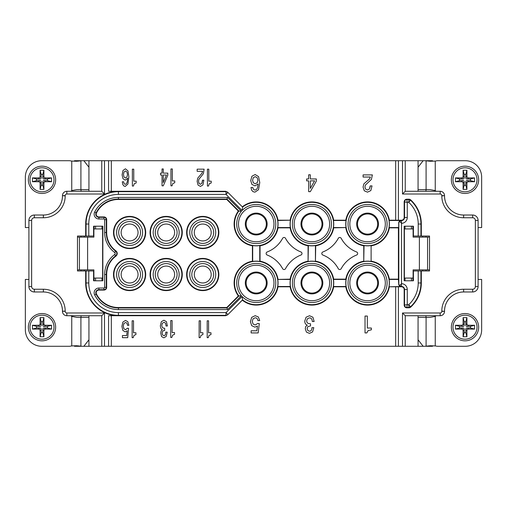 <?xml version="1.0" encoding="UTF-8"?>
<svg xmlns="http://www.w3.org/2000/svg" width="507" height="507" viewBox="0 0 507 507"><rect width="100%" height="100%" fill="white"/><g stroke="black" fill="none" stroke-linecap="round" stroke-linejoin="round"><path stroke-width="0.76" d="M412.901 280.789L412.901 278.064M412.901 228.936L412.901 226.211M405.042 226.211L405.042 228.936M405.042 278.064L405.042 280.789M411.424 228.936L411.424 226.211M413.42 228.936L404.377 228.936L404.377 278.064L413.42 278.064M411.424 280.789L411.424 278.064M421.317 224.024L420.943 224.024L420.943 236.034L413.42 236.034L413.42 226.211L404.142 226.211L404.142 280.789L413.42 280.789L413.42 270.966L429.524 270.966L429.524 236.034L421.317 236.034L421.317 224.024A32.727 32.727 0 0 0 410.733 199.929A2.706 2.706 0 0 0 408.902 199.213L406.874 199.213A2.706 2.706 0 0 0 404.168 201.919L404.168 217.478A2.75 2.75 0 0 1 401.417 220.228L395.682 220.215L395.682 160.713L398.413 160.713L398.413 220.228M81.025 317.363L81.025 315.722L88.934 315.722L88.934 346.287L418.066 346.287L418.066 315.722L425.975 315.722L425.975 317.363M418.066 346.287L432.484 346.287A19.646 3.074 90 0 1 432.56 346.173L426.089 346.173L430.31 345.742L435.253 345.932A19.646 19.646 0 0 1 437.148 346.287L465.274 346.287A16.376 16.376 0 0 0 481.65 329.911L481.65 279.427L478.101 279.427M425.975 237.124L425.975 236.034M425.975 270.966L425.975 269.876M425.975 189.637L425.975 191.278L431.438 191.278M418.066 167.209L423.149 160.713L418.066 160.713L418.066 191.278L425.975 191.278M441.8 311.355L444.525 311.355A4.36 4.36 0 0 1 440.171 315.715L405.239 315.715L402.507 312.984L440.171 312.984A1.629 1.629 135 0 0 441.8 311.355L441.8 311.083A21.839 21.839 0 0 1 463.639 289.243L472.644 289.243A2.719 2.719 110.5 0 0 475.363 286.525L475.363 220.475A2.719 2.719 83.4 0 0 472.644 217.757L463.639 217.757A21.839 21.839 0 0 1 441.8 195.917L441.8 195.645A1.629 1.629 45 0 0 440.171 194.016L440.171 191.278L405.239 191.278L405.239 160.713L405.239 191.285L402.507 194.016L402.507 160.713L418.066 160.713M402.507 160.713L398.413 160.713M85.683 224.024L85.683 236.034L88.782 236.034L88.782 224.024L85.683 224.024A32.727 32.727 0 0 1 118.41 191.297L108.587 191.297L108.587 160.713L395.682 160.713M108.587 160.713L80.987 160.713A19.646 3.074 -90 0 1 80.911 160.827L76.69 161.258L71.747 161.068A19.646 19.646 0 0 1 69.852 160.713L41.726 160.713A16.376 16.376 0 0 0 25.35 177.089L25.35 227.573L28.899 227.573M123.6 160.713L135.603 160.713M160.168 160.713L172.171 160.713M196.735 160.713L208.745 160.713M441.8 195.917L444.538 195.645A4.367 4.367 0 0 0 440.171 191.278L435.982 191.278A4.639 4.639 0 0 0 435.253 190.588L430.132 189.637L418.066 189.637M478.101 227.573L481.65 227.573L481.65 177.089A16.376 16.376 0 0 0 465.274 160.713L437.148 160.713A19.646 19.646 0 0 1 435.253 161.068L430.31 161.258L426.089 160.827A19.646 3.074 90 0 1 426.013 160.713L423.149 160.713M463.639 289.243L463.639 291.969A19.114 19.114 0 0 0 444.525 311.083L444.538 311.355A4.367 4.367 0 0 1 440.171 315.722L435.982 315.722A4.639 4.639 0 0 1 435.253 316.412L430.132 317.363L426.089 317.363L426.089 346.173A19.646 3.074 90 0 0 426.013 346.287M432.56 346.173L433.13 345.806M418.066 317.363L426.089 317.363M423.149 346.287L418.066 339.791M433.13 161.194L432.56 160.827L426.089 160.827L426.089 189.637M432.56 160.827A19.646 3.074 90 0 1 432.484 160.713L426.013 160.713M465.001 166.169A13.645 13.645 0 0 0 451.357 179.814A13.645 13.645 0 0 0 465.001 193.459A13.645 13.645 0 0 0 478.646 179.814A13.645 13.645 0 0 0 465.001 166.169M465.001 191.823A12.01 12.01 0 0 0 477.011 179.814A12.01 12.01 0 0 0 465.001 167.804A12.01 12.01 0 0 0 452.992 179.814A12.01 12.01 0 0 0 465.001 191.823M466.915 170.263L466.915 176.265A1.635 1.635 0 0 0 468.55 177.906L474.552 177.906L474.552 181.728L468.55 181.728A1.635 1.635 0 0 0 466.915 183.363L466.915 189.365L463.094 189.365L463.094 183.363A1.635 1.635 0 0 0 461.452 181.728L455.451 181.728L455.451 177.906L461.452 177.906A1.635 1.635 0 0 0 463.094 176.265L463.094 170.263L466.915 170.263L465.819 174.357L465.819 177.906L466.915 176.265M465.819 177.906A1.09 1.09 0 0 0 466.915 178.996L468.55 177.906M466.915 178.996L470.458 178.996L474.552 177.906M470.458 178.996L470.458 180.631L474.552 181.728M470.458 180.631L466.915 180.631L468.55 181.728M466.915 180.631A1.09 1.09 0 0 0 465.819 181.728L466.915 183.363M465.819 181.728L465.819 185.27L466.915 189.365M465.819 185.27L464.184 185.27L463.094 189.365M464.184 185.27L464.184 181.728L463.094 183.363M464.184 181.728A1.09 1.09 0 0 0 463.094 180.631L461.452 181.728M463.094 180.631L459.545 180.631L455.451 181.728M459.545 180.631L459.545 178.996L455.451 177.906M459.545 178.996L463.094 178.996L461.452 177.906M463.094 178.996A1.09 1.09 0 0 0 464.184 177.906L463.094 176.265M464.184 177.906L464.184 174.357L463.094 170.263M464.184 174.357L465.819 174.357M465.001 313.541A13.645 13.645 0 0 0 451.357 327.186A13.645 13.645 0 0 0 465.001 340.831A13.645 13.645 0 0 0 478.646 327.186A13.645 13.645 0 0 0 465.001 313.541M465.001 339.196A12.01 12.01 0 0 0 477.011 327.186A12.01 12.01 0 0 0 465.001 315.177A12.01 12.01 0 0 0 452.992 327.186A12.01 12.01 0 0 0 465.001 339.196M466.915 317.636L466.915 323.637A1.635 1.635 0 0 0 468.55 325.272L474.552 325.272L474.552 329.094L468.55 329.094A1.635 1.635 0 0 0 466.915 330.735L466.915 336.737L463.094 336.737L463.094 330.735A1.635 1.635 0 0 0 461.452 329.094L455.451 329.094L455.451 325.272L461.452 325.272A1.635 1.635 0 0 0 463.094 323.637L463.094 317.636L466.915 317.636L465.819 321.73L465.819 325.272L466.915 323.637M465.819 325.272A1.09 1.09 0 0 0 466.915 326.369L468.55 325.272M466.915 326.369L470.458 326.369L474.552 325.272M470.458 326.369L470.458 328.004L474.552 329.094M470.458 328.004L466.915 328.004L468.55 329.094M466.915 328.004A1.09 1.09 0 0 0 465.819 329.094L466.915 330.735M465.819 329.094L465.819 332.643L466.915 336.737M465.819 332.643L464.184 332.643L463.094 336.737M464.184 332.643L464.184 329.094L463.094 330.735M464.184 329.094A1.09 1.09 0 0 0 463.094 328.004L461.452 329.094M463.094 328.004L459.545 328.004L455.451 329.094M459.545 328.004L459.545 326.369L455.451 325.272M459.545 326.369L463.094 326.369L461.452 325.272M463.094 326.369A1.09 1.09 0 0 0 464.184 325.272L463.094 323.637M464.184 325.272L464.184 321.73L463.094 317.636M464.184 321.73L465.819 321.73M475.363 286.525L478.095 286.525L478.101 220.475L478.095 286.525A5.457 5.457 0 0 1 472.644 291.981L463.639 291.969L472.644 291.981L472.644 289.243M405.239 346.287L405.239 315.715L405.239 346.287L405.239 315.722L440.171 315.722A4.367 4.367 0 0 0 444.538 311.355L441.8 311.083M431.438 315.722L425.975 315.722M88.934 346.287L83.851 346.287L88.934 339.791M166.169 266.055A8.461 8.461 0 0 0 157.709 274.515A8.461 8.461 0 0 0 166.169 282.976A8.461 8.461 0 0 0 174.63 274.515A8.461 8.461 0 0 0 166.169 266.055M155.256 274.515A10.913 10.913 0 0 0 166.169 285.428A10.913 10.913 0 0 0 177.089 274.515A10.913 10.913 0 0 0 166.169 263.596A10.913 10.913 0 0 0 155.256 274.515M182.273 274.515A16.104 16.104 0 0 0 166.169 258.412A16.104 16.104 0 0 0 150.066 274.515A16.104 16.104 0 0 0 166.169 290.612A16.104 16.104 0 0 0 182.273 274.515M226.756 307.534L118.41 307.534A24.564 24.564 0 0 1 96.476 294.028A2.731 2.731 0 0 1 98.916 290.067L103.948 290.067A2.731 2.731 0 0 0 106.679 287.342L106.679 274.515A22.923 22.923 0 0 1 115.907 256.13A3.276 3.276 0 0 0 115.913 250.876A22.923 22.923 0 0 1 106.679 232.485L106.679 219.658A2.731 2.731 0 0 0 103.948 216.933L98.916 216.933A2.731 2.731 0 0 1 96.476 212.972A24.564 24.564 0 0 1 118.41 199.466L226.756 199.466L238.334 211.045A22.105 22.105 0 0 0 252.41 245.8L252.41 261.2A22.105 22.105 0 0 0 238.334 295.955L226.756 307.534L227.599 309.568L118.41 309.568A26.598 26.598 0 0 1 94.657 294.941L96.121 294.206A24.957 24.957 0 0 0 118.41 307.933L226.921 307.933L238.905 295.942L238.334 295.955M218.84 232.485A16.104 16.104 0 0 0 202.737 216.388A16.104 16.104 0 0 0 186.639 232.485A16.104 16.104 0 0 0 202.737 248.588A16.104 16.104 0 0 0 218.84 232.485M218.84 274.515A16.104 16.104 0 0 0 202.737 258.412A16.104 16.104 0 0 0 186.639 274.515A16.104 16.104 0 0 0 202.737 290.612A16.104 16.104 0 0 0 218.84 274.515M182.273 232.485A16.104 16.104 0 0 0 166.169 216.388A16.104 16.104 0 0 0 150.066 232.485A16.104 16.104 0 0 0 166.169 248.588A16.104 16.104 0 0 0 182.273 232.485M145.699 274.515A16.104 16.104 0 0 0 129.602 258.412A16.104 16.104 0 0 0 113.498 274.515A16.104 16.104 0 0 0 129.602 290.612A16.104 16.104 0 0 0 145.699 274.515M145.699 232.485A16.104 16.104 0 0 0 129.602 216.388A16.104 16.104 0 0 0 113.498 232.485A16.104 16.104 0 0 0 129.602 248.588A16.104 16.104 0 0 0 145.699 232.485M278.001 279.154A22.105 22.105 0 0 0 260.047 261.2L260.047 245.8A22.105 22.105 0 0 0 278.001 227.846L290.131 227.846A22.105 22.105 0 0 0 308.079 245.8L308.079 261.2A22.105 22.105 0 0 0 290.131 279.154L277.76 279.439A21.82 21.82 0 0 1 277.76 286.506L278.001 286.797A22.105 22.105 0 0 1 242.321 300.157L227.947 314.53A2.731 2.731 -135 0 1 226.014 315.329L118.41 315.329A32.359 32.359 0 0 1 86.057 282.976L86.057 270.966L93.58 270.966L93.58 280.789L102.858 280.789L102.858 226.211L93.58 226.211L93.58 236.034L88.782 236.034M273.97 224.024A17.739 17.739 0 0 0 256.231 206.286A17.739 17.739 0 0 0 238.493 224.024A17.739 17.739 0 0 0 256.231 241.763A17.739 17.739 0 0 0 273.97 224.024M273.97 282.976A17.739 17.739 0 0 0 256.231 265.237A17.739 17.739 0 0 0 238.493 282.976A17.739 17.739 0 0 0 256.231 300.714A17.739 17.739 0 0 0 273.97 282.976M226.756 199.466L227.599 197.432L118.41 197.432A26.598 26.598 0 0 0 94.657 212.059A4.766 4.766 0 0 0 98.916 218.967L103.948 218.967A0.697 0.697 -129.4 0 1 104.638 219.658L104.638 232.485A24.957 24.957 0 0 0 114.696 252.505A1.242 1.242 88.6 0 1 114.696 254.495A24.957 24.957 0 0 0 104.638 274.515L104.638 287.342A0.697 0.697 -45.2 0 1 103.948 288.033L103.948 289.674L98.916 289.674L98.916 290.067M238.334 211.045L238.905 211.058L226.921 199.067L118.41 199.067L118.41 199.466M111.318 191.278L111.318 160.713L111.318 191.278L225.628 191.278L227.947 192.47L226.014 194.396L226.014 191.671A2.731 2.731 -45 0 1 227.947 192.47L242.6 207.122L242.131 210.513A19.526 19.526 0 0 1 274.883 218.244A19.526 19.526 0 0 1 252.245 243.145A19.526 19.526 0 0 1 241.44 211.273L238.905 211.058M85.683 236.034L77.476 236.034L77.476 270.966L85.683 270.966L85.683 282.976A32.727 32.727 0 0 0 118.41 315.703L108.587 315.703L111.318 315.715L111.318 346.287L111.318 315.722L225.628 315.722L227.554 314.923M101.958 280.789L101.958 278.064M101.958 228.936L101.958 226.211M95.576 278.064L95.576 280.789M93.58 278.064L102.623 278.064L102.623 228.936L93.58 228.936M95.576 226.211L95.576 228.936M94.099 226.211L94.099 228.936M94.099 278.064L94.099 280.789M81.025 269.876L81.025 270.966M81.025 236.034L81.025 237.124M88.934 160.713L88.934 191.278L81.025 191.278L81.025 189.637M101.761 191.285L101.761 160.713L101.761 191.278L66.829 191.285L101.761 191.285L104.493 194.016L66.829 194.016A1.629 1.629 -45 0 0 65.2 195.645L62.462 195.645A4.367 4.367 0 0 1 66.829 191.278L71.018 191.278A4.639 4.639 0 0 1 71.747 190.588L76.868 189.637L80.911 189.637L80.911 160.827L74.44 160.827L73.87 161.194M65.2 195.645L65.2 195.917A21.839 21.839 0 0 1 43.361 217.757L34.356 217.757A2.719 2.719 -69.5 0 0 31.637 220.475L31.637 286.525A2.719 2.719 -96.6 0 0 34.356 289.243L43.361 289.243A21.839 21.839 0 0 1 65.2 311.083L65.2 311.355A1.629 1.629 -135 0 0 66.829 312.984L66.829 315.722L71.018 315.722A4.639 4.639 0 0 0 71.747 316.412L76.868 317.363L88.934 317.363M28.899 279.427L25.35 279.427L25.35 329.911A16.376 16.376 0 0 0 41.726 346.287L69.852 346.287A19.646 19.646 0 0 1 71.747 345.932L76.69 345.742L80.911 346.173A19.646 3.074 -90 0 1 80.987 346.287L83.851 346.287M81.025 315.722L75.562 315.722M65.2 311.083L62.462 311.355A4.367 4.367 0 0 0 66.829 315.722L101.761 315.722L101.761 346.287L101.761 315.715L104.493 312.984L104.493 346.287M34.356 289.243L34.356 291.969L43.361 291.981L43.361 289.243M31.637 220.475L28.905 220.475L28.899 286.525L31.637 286.525M43.361 217.757L43.361 215.031L34.356 215.019L34.356 217.757M66.829 191.278A4.367 4.367 0 0 0 62.462 195.645L65.2 195.917M75.562 191.278L81.025 191.278M111.318 191.285L108.587 191.297M395.682 220.209L389.351 220.203A22.105 22.105 0 0 0 345.799 220.203L333.676 220.203A22.105 22.105 0 0 0 290.131 220.203L278.001 220.203A22.105 22.105 0 0 0 242.321 206.843L227.554 192.077M370.135 186.887L369.426 189.003L370.18 185.911L372.03 185.904L370.18 185.955M202.439 181.151L201.913 183.274L202.47 180.188L203.858 180.181L202.47 180.232M260.047 245.8L259.761 245.559A21.82 21.82 0 0 1 252.695 245.559L252.41 245.8M278.001 220.203L277.76 220.494A21.82 21.82 0 0 1 277.76 227.561L278.001 227.846M277.76 220.494L290.131 220.203M308.079 245.8L308.37 245.559A21.82 21.82 0 0 0 315.436 245.559L315.436 261.441L315.722 245.8A22.105 22.105 0 0 0 333.676 227.846L333.435 227.561A21.82 21.82 0 0 0 333.435 220.494L333.676 220.203M290.372 220.494A21.82 21.82 0 0 0 290.372 227.561L290.131 227.846M329.639 224.024A17.739 17.739 0 0 0 311.9 206.286A17.739 17.739 0 0 0 294.161 224.024A17.739 17.739 0 0 0 311.9 241.763A17.739 17.739 0 0 0 329.639 224.024M333.435 220.494L346.047 220.494A21.82 21.82 0 0 0 346.047 227.561L333.435 227.561M333.676 227.846L346.047 227.561M345.799 227.846A22.105 22.105 0 0 0 363.753 245.8L363.753 261.2A22.105 22.105 0 0 0 345.799 279.154L333.676 279.154A22.105 22.105 0 0 0 315.722 261.2M371.111 245.559L371.111 261.441L371.111 245.559A21.82 21.82 0 0 1 364.039 245.559L363.753 245.8M371.397 245.8A22.105 22.105 0 0 0 389.351 227.846L389.103 227.561A21.82 21.82 0 0 0 389.103 220.494L401.145 220.494A2.446 2.446 0 0 0 398.698 222.934L398.698 227.561L389.103 227.561M385.314 224.024A17.739 17.739 0 0 0 367.575 206.286A17.739 17.739 0 0 0 349.836 224.024A17.739 17.739 0 0 0 367.575 241.763A17.739 17.739 0 0 0 385.314 224.024M399.497 285.714L401.531 283.673A5.85 5.85 0 0 1 407.267 289.522L404.535 289.522A3.118 3.118 0 0 0 401.417 286.404L399.497 285.714L398.806 284.066L398.806 222.934L399.497 221.286L401.417 220.596L401.417 220.228M399.497 221.286L401.531 223.327L401.531 283.673M420.943 236.034L421.317 236.034M410.733 199.929L410.48 200.202A2.339 2.339 0 0 0 408.902 199.581L408.75 202.312L410.48 200.202A32.359 32.359 0 0 1 420.943 224.024L418.218 224.024L418.218 236.034M406.874 199.213L406.874 199.581A2.339 2.339 0 0 0 404.535 201.919L407.267 202.312L406.874 199.581L408.902 199.581L408.902 199.213M395.682 346.287L395.682 286.785L401.417 286.772A2.75 2.75 0 0 1 404.168 289.522L404.168 305.081A2.706 2.706 0 0 0 406.874 307.787L408.902 307.787A2.706 2.706 0 0 0 410.733 307.071A32.727 32.727 0 0 0 421.317 282.976L421.317 270.966M472.644 217.757L472.644 215.031L463.639 215.019L463.639 217.757M395.682 286.791L389.351 286.797A22.105 22.105 0 0 1 345.799 286.797L346.047 286.506A21.82 21.82 0 0 1 346.047 279.439L345.799 279.154M278.001 286.797L290.131 286.797A22.105 22.105 0 0 0 333.676 286.797L345.799 286.797M86.057 270.966L85.683 270.966M80.987 160.713L74.516 160.713A19.646 3.074 -90 0 1 74.44 160.827M88.934 189.637L80.911 189.637M83.851 160.713L88.934 167.209M73.87 345.806L74.44 346.173L80.911 346.173L80.911 317.363M74.44 346.173A19.646 3.074 -90 0 1 74.516 346.287L80.987 346.287M41.999 166.169A13.645 13.645 0 0 0 28.354 179.814A13.645 13.645 0 0 0 41.999 193.459A13.645 13.645 0 0 0 55.643 179.814A13.645 13.645 0 0 0 41.999 166.169M41.999 191.823A12.01 12.01 0 0 0 54.008 179.814A12.01 12.01 0 0 0 41.999 167.804A12.01 12.01 0 0 0 29.989 179.814A12.01 12.01 0 0 0 41.999 191.823M43.906 170.263L43.906 176.265A1.635 1.635 0 0 0 45.548 177.906L51.549 177.906L51.549 181.728L45.548 181.728A1.635 1.635 0 0 0 43.906 183.363L43.906 189.365L40.085 189.365L40.085 183.363A1.635 1.635 0 0 0 38.45 181.728L32.448 181.728L32.448 177.906L38.45 177.906A1.635 1.635 0 0 0 40.085 176.265L40.085 170.263L43.906 170.263L42.816 174.357L42.816 177.906L43.906 176.265M42.816 177.906A1.09 1.09 0 0 0 43.906 178.996L45.548 177.906M43.906 178.996L47.455 178.996L51.549 177.906M47.455 178.996L47.455 180.631L51.549 181.728M47.455 180.631L43.906 180.631L45.548 181.728M43.906 180.631A1.09 1.09 0 0 0 42.816 181.728L43.906 183.363M42.816 181.728L42.816 185.27L43.906 189.365M42.816 185.27L41.181 185.27L40.085 189.365M41.181 185.27L41.181 181.728L40.085 183.363M41.181 181.728A1.09 1.09 0 0 0 40.085 180.631L38.45 181.728M40.085 180.631L36.542 180.631L32.448 181.728M36.542 180.631L36.542 178.996L32.448 177.906M36.542 178.996L40.085 178.996L38.45 177.906M40.085 178.996A1.09 1.09 0 0 0 41.181 177.906L40.085 176.265M41.181 177.906L41.181 174.357L40.085 170.263M41.181 174.357L42.816 174.357M41.999 313.541A13.645 13.645 0 0 0 28.354 327.186A13.645 13.645 0 0 0 41.999 340.831A13.645 13.645 0 0 0 55.643 327.186A13.645 13.645 0 0 0 41.999 313.541M41.999 339.196A12.01 12.01 0 0 0 54.008 327.186A12.01 12.01 0 0 0 41.999 315.177A12.01 12.01 0 0 0 29.989 327.186A12.01 12.01 0 0 0 41.999 339.196M43.906 317.636L43.906 323.637A1.635 1.635 0 0 0 45.548 325.272L51.549 325.272L51.549 329.094L45.548 329.094A1.635 1.635 0 0 0 43.906 330.735L43.906 336.737L40.085 336.737L40.085 330.735A1.635 1.635 0 0 0 38.45 329.094L32.448 329.094L32.448 325.272L38.45 325.272A1.635 1.635 0 0 0 40.085 323.637L40.085 317.636L43.906 317.636L42.816 321.73L42.816 325.272L43.906 323.637M42.816 325.272A1.09 1.09 0 0 0 43.906 326.369L45.548 325.272M43.906 326.369L47.455 326.369L51.549 325.272M47.455 326.369L47.455 328.004L51.549 329.094M47.455 328.004L43.906 328.004L45.548 329.094M43.906 328.004A1.09 1.09 0 0 0 42.816 329.094L43.906 330.735M42.816 329.094L42.816 332.643L43.906 336.737M42.816 332.643L41.181 332.643L40.085 336.737M41.181 332.643L41.181 329.094L40.085 330.735M41.181 329.094A1.09 1.09 0 0 0 40.085 328.004L38.45 329.094M40.085 328.004L36.542 328.004L32.448 329.094M36.542 328.004L36.542 326.369L32.448 325.272M36.542 326.369L40.085 326.369L38.45 325.272M40.085 326.369A1.09 1.09 0 0 0 41.181 325.272L40.085 323.637M41.181 325.272L41.181 321.73L40.085 317.636M41.181 321.73L42.816 321.73M93.89 278.064L93.89 269.876L77.476 269.876M77.476 237.124L93.89 237.124L93.89 228.936M79.428 269.876L79.428 237.124M66.829 194.016L66.829 191.285A4.36 4.36 0 0 0 62.475 195.645L62.475 195.917A19.114 19.114 0 0 1 43.361 215.031A19.101 19.101 0 0 0 62.462 195.917M129.602 266.055A8.461 8.461 0 0 0 121.141 274.515A8.461 8.461 0 0 0 129.602 282.976A8.461 8.461 0 0 0 138.062 274.515A8.461 8.461 0 0 0 129.602 266.055M118.682 274.515A10.913 10.913 0 0 0 129.602 285.428A10.913 10.913 0 0 0 140.515 274.515A10.913 10.913 0 0 0 129.602 263.596A10.913 10.913 0 0 0 118.682 274.515M242.555 299.84L227.947 314.53L226.014 312.604L242.131 296.487L242.555 299.84A21.712 21.712 0 0 0 277.937 282.976A21.712 21.712 0 0 0 248.119 262.835A21.712 21.712 0 0 0 238.854 295.993M252.41 261.2L252.695 261.441A21.82 21.82 0 0 1 259.761 261.441L260.047 261.2M238.905 295.942L241.44 295.727A19.526 19.526 0 0 1 243.081 268.539A19.526 19.526 0 0 1 270.307 269.439A19.526 19.526 0 0 1 269.756 297.058A19.526 19.526 0 0 1 242.131 296.487M252.695 245.559L252.695 261.441M259.761 261.441L259.761 245.559M300.949 251.973A30.021 30.021 0 0 1 285.504 238.322A1.635 1.635 0 0 0 282.627 238.322A30.021 30.021 0 0 1 267.183 251.973A1.635 1.635 0 0 0 267.183 255.027A30.021 30.021 0 0 1 282.627 268.678A1.635 1.635 0 0 0 285.504 268.678A30.021 30.021 0 0 1 300.949 255.027A1.635 1.635 0 0 0 300.949 251.973M277.76 227.561L290.372 227.561M308.37 245.559L308.079 261.2M315.436 261.441A21.82 21.82 0 0 0 308.37 261.441M338.296 238.322A30.021 30.021 0 0 1 322.858 251.973A1.635 1.635 0 0 0 322.858 255.027A30.021 30.021 0 0 1 338.296 268.678A1.635 1.635 0 0 0 341.179 268.678A30.021 30.021 0 0 1 356.617 255.027A1.635 1.635 0 0 0 356.617 251.973A30.021 30.021 0 0 1 341.179 238.322A1.635 1.635 0 0 0 338.296 238.322M364.039 245.559L363.753 261.2M371.111 261.441A21.82 21.82 0 0 0 364.039 261.441M371.397 261.2A22.105 22.105 0 0 1 389.351 279.154L398.413 279.154L398.413 227.846L389.351 227.846M398.413 279.154L398.698 284.066A2.446 2.446 0 0 0 401.145 286.506L389.351 286.797M404.168 305.081L404.535 305.081A2.339 2.339 0 0 0 406.874 307.419L407.267 304.688L404.535 305.081L404.535 289.522L404.168 289.522M408.902 307.787L408.902 307.419A2.339 2.339 0 0 0 410.48 306.798L408.75 304.688L408.902 307.419L406.874 307.419L406.874 307.787M389.103 286.506A21.82 21.82 0 0 0 389.103 279.439L389.351 279.154M385.314 282.976A17.739 17.739 0 0 0 367.575 265.237A17.739 17.739 0 0 0 349.836 282.976A17.739 17.739 0 0 0 367.575 300.714A17.739 17.739 0 0 0 385.314 282.976M346.047 279.439L333.435 279.439A21.82 21.82 0 0 1 333.435 286.506L346.047 286.506M290.131 279.154L290.372 279.439A21.82 21.82 0 0 0 290.372 286.506L290.131 286.797M329.639 282.976A17.739 17.739 0 0 0 311.9 265.237A17.739 17.739 0 0 0 294.161 282.976A17.739 17.739 0 0 0 311.9 300.714A17.739 17.739 0 0 0 329.639 282.976M277.76 286.506L290.372 286.506M290.372 279.439L277.76 279.439M322.82 282.976A10.913 10.913 0 0 0 311.9 272.056A10.913 10.913 0 0 0 300.987 282.976A10.913 10.913 0 0 0 311.9 293.889A10.913 10.913 0 0 0 322.82 282.976M322.002 282.976A10.096 10.096 0 0 1 311.9 293.071A10.096 10.096 0 0 1 301.804 282.976A10.096 10.096 0 0 1 311.9 272.874A10.096 10.096 0 0 1 322.002 282.976M398.698 279.439L389.103 279.439M378.488 282.976A10.913 10.913 0 0 0 367.575 272.056A10.913 10.913 0 0 0 356.662 282.976A10.913 10.913 0 0 0 367.575 293.889A10.913 10.913 0 0 0 378.488 282.976M377.671 282.976A10.096 10.096 0 0 1 367.575 293.071A10.096 10.096 0 0 1 357.479 282.976A10.096 10.096 0 0 1 367.575 272.874A10.096 10.096 0 0 1 377.671 282.976M367.334 316.051L365.021 316.051L365.021 332.922L366.821 332.922L368.139 330.589L371.339 329.829L371.339 328.035L367.334 328.035L367.334 316.051M312.572 331.946L309.428 333.359L306.418 332.098L305.277 328.745L305.715 326.514L307.299 325.126C305.62 324.569 304.777 323.206 304.777 321.039L306.057 317.23L309.53 315.734L312.901 317.217L314.137 321.514L312.293 321.514C312.154 319.08 311.19 317.87 309.409 317.87L307.381 318.783L306.627 321.001L307.115 322.623L308.281 323.517L310.525 323.802L310.525 325.938L307.857 326.559L307.128 328.555L307.787 330.494L309.46 331.223C311.019 331.217 311.849 330.032 311.957 327.655L313.808 327.655L312.572 331.946M251.13 330.792L251.13 332.922L258.177 332.922L259.286 323.605L257.74 323.46L255.198 325L253.113 324.055L252.258 321.432L253.069 318.795L255.122 317.819C256.669 317.813 257.588 318.732 257.873 320.582L259.723 320.582L258.31 316.932L255.186 315.684L251.706 317.357L250.407 321.66L251.7 325.652L254.875 327.135L257.448 326.045L256.846 330.792L251.13 330.792M210.982 334.576L210.982 332.788L208.573 332.788L208.573 320.798L207.192 320.798L207.192 337.675L208.269 337.675L209.061 335.336L210.982 334.576M202.92 334.576L202.92 332.788L200.518 332.788L200.518 320.798L199.131 320.798L199.131 337.675L200.208 337.675L201 335.336L202.92 334.576M167.152 332.548L167.152 332.129L165.764 332.129C165.681 334.506 165.06 335.697 163.894 335.697L162.633 334.975L162.139 333.029L162.69 331.033L164.686 330.412L164.686 328.276L163.007 327.991L162.132 327.097L161.765 325.475L162.335 323.257L163.85 322.344C165.187 322.344 165.909 323.561 166.011 325.988L167.399 325.988L166.467 321.692L163.938 320.215L161.34 321.704L160.377 325.513C160.377 327.68 161.011 329.049 162.272 329.607L161.08 330.989L160.757 333.219L161.606 336.578L163.862 337.833L166.226 336.42L167.152 332.548M174.522 334.36L174.522 332.567L172.114 332.567L172.114 320.582L170.726 320.582L170.726 337.453L171.81 337.453L172.602 335.121L174.522 334.36M128.55 328.352L127.713 337.675L122.428 337.675L122.428 335.539L126.718 335.539L127.168 330.792L125.242 331.889L122.859 330.399L121.889 326.407L122.865 322.103L125.476 320.43L127.815 321.679L128.873 325.329L127.485 325.329C127.27 323.485 126.585 322.56 125.425 322.566L123.885 323.548L123.277 326.185L123.917 328.802L125.483 329.753L127.39 328.213L128.55 328.352M135.933 334.576L135.933 332.788L133.525 332.788L133.525 320.798L132.137 320.798L132.137 337.675L133.221 337.675L134.013 335.336L135.933 334.576M378.488 224.024A10.913 10.913 0 0 0 367.575 213.111A10.913 10.913 0 0 0 356.662 224.024A10.913 10.913 0 0 0 367.575 234.944A10.913 10.913 0 0 0 378.488 224.024M357.479 224.024A10.096 10.096 0 0 1 367.575 213.929A10.096 10.096 0 0 1 377.671 224.024A10.096 10.096 0 0 1 367.575 234.126A10.096 10.096 0 0 1 357.479 224.024M322.82 224.024A10.913 10.913 0 0 0 311.9 213.111A10.913 10.913 0 0 0 300.987 224.024A10.913 10.913 0 0 0 311.9 234.944A10.913 10.913 0 0 0 322.82 224.024M301.804 224.024A10.096 10.096 0 0 1 311.9 213.929A10.096 10.096 0 0 1 322.002 224.024A10.096 10.096 0 0 1 311.9 234.126A10.096 10.096 0 0 1 301.804 224.024M372.03 185.904L370.813 190.588L367.493 192.153L364.279 190.79L363.056 187.07L363.893 183.832L369.527 178.933L370.395 177.038L363.094 177.038L363.094 174.902L372.379 174.902L371.39 179.421L365.446 185.004L364.901 187.02L365.617 189.187L367.467 190.024L369.426 189.003M316.324 181.1L316.324 178.958L310.328 178.958L310.328 174.795L308.668 174.795L308.668 178.958L306.646 178.958L306.646 180.853L308.668 180.853L308.668 191.665L310.328 191.665L316.324 181.1M310.328 188.408L310.328 180.853L314.581 180.853L310.328 188.408M258.583 176.62L259.774 182.596L258.507 189.726L254.92 192.153L253.012 191.659L251.668 190.22L250.984 187.495L252.835 187.495C253.151 189.181 253.918 190.024 255.122 190.024L256.466 189.466L257.499 187.901L258.202 183.94L254.939 185.885L251.884 184.377L250.724 180.568L251.916 176.246L255.154 174.535L258.583 176.62M253.31 182.773L255.186 183.749L257.188 182.767L257.93 180.277L257.195 177.703L255.23 176.67L253.316 177.684L252.575 180.296L253.31 182.773M127.979 170.897L128.873 176.873L127.922 184.003L125.229 186.43L123.803 185.93L122.795 184.497L122.282 181.772L123.67 181.772C123.911 183.452 124.481 184.295 125.381 184.295L126.395 183.743L127.168 182.171L127.694 178.21L125.248 180.156L122.96 178.648L122.086 174.845L122.979 170.517L125.413 168.812L127.979 170.897M124.025 177.051L125.432 178.02L126.934 177.038L127.485 174.547L126.94 171.974L125.47 170.948L124.031 171.962L123.474 174.573L124.025 177.051M136.161 182.957L136.161 181.164L133.753 181.164L133.753 169.18L132.365 169.18L132.365 186.05L133.449 186.05L134.241 183.718L136.161 182.957M167.785 175.27L167.785 173.121L163.286 173.121L163.286 168.958L162.044 168.958L162.044 173.121L160.529 173.121L160.529 175.016L162.044 175.016L162.044 185.835L163.286 185.835L167.785 175.27M163.286 182.571L163.286 175.016L166.473 175.016L163.286 182.571M174.75 182.735L174.75 180.948L172.342 180.948L172.342 168.958L170.954 168.958L170.954 185.835L172.038 185.835L172.83 183.496L174.75 182.735M203.858 180.181L202.952 184.865L200.461 186.43L198.047 185.068L197.128 181.341L197.762 178.103L201.989 173.204L202.635 171.315L197.16 171.315L197.16 169.18L204.125 169.18L203.383 173.692L198.921 179.282L198.516 181.297L199.055 183.464L200.436 184.295L201.913 183.274M211.21 182.957L211.21 181.164L208.802 181.164L208.802 169.18L207.42 169.18L207.42 186.05L208.497 186.05L209.29 183.718L211.21 182.957M202.737 224.024A8.461 8.461 0 0 0 194.282 232.485A8.461 8.461 0 0 0 202.737 240.945A8.461 8.461 0 0 0 211.197 232.485A8.461 8.461 0 0 0 202.737 224.024M191.823 232.485A10.913 10.913 0 0 0 202.737 243.404A10.913 10.913 0 0 0 213.656 232.485A10.913 10.913 0 0 0 202.737 221.572A10.913 10.913 0 0 0 191.823 232.485M129.602 224.024A8.461 8.461 0 0 0 121.141 232.485A8.461 8.461 0 0 0 129.602 240.945A8.461 8.461 0 0 0 138.062 232.485A8.461 8.461 0 0 0 129.602 224.024M118.682 232.485A10.913 10.913 0 0 0 129.602 243.404A10.913 10.913 0 0 0 140.515 232.485A10.913 10.913 0 0 0 129.602 221.572A10.913 10.913 0 0 0 118.682 232.485M166.169 224.024A8.461 8.461 0 0 0 157.709 232.485A8.461 8.461 0 0 0 166.169 240.945A8.461 8.461 0 0 0 174.63 232.485A8.461 8.461 0 0 0 166.169 224.024M155.256 232.485A10.913 10.913 0 0 0 166.169 243.404A10.913 10.913 0 0 0 177.089 232.485A10.913 10.913 0 0 0 166.169 221.572A10.913 10.913 0 0 0 155.256 232.485M267.145 224.024A10.913 10.913 0 0 0 256.231 213.111A10.913 10.913 0 0 0 245.312 224.024A10.913 10.913 0 0 0 256.231 234.944A10.913 10.913 0 0 0 267.145 224.024M246.129 224.024A10.096 10.096 0 0 1 256.231 213.929A10.096 10.096 0 0 1 266.327 224.024A10.096 10.096 0 0 1 256.231 234.126A10.096 10.096 0 0 1 246.129 224.024M267.145 282.976A10.913 10.913 0 0 0 256.231 272.056A10.913 10.913 0 0 0 245.312 282.976A10.913 10.913 0 0 0 256.231 293.889A10.913 10.913 0 0 0 267.145 282.976M266.327 282.976A10.096 10.096 0 0 1 256.231 293.071A10.096 10.096 0 0 1 246.129 282.976A10.096 10.096 0 0 1 256.231 272.874A10.096 10.096 0 0 1 266.327 282.976M213.656 274.515A10.913 10.913 0 0 0 202.737 263.596A10.913 10.913 0 0 0 191.823 274.515A10.913 10.913 0 0 0 202.737 285.428A10.913 10.913 0 0 0 213.656 274.515M211.197 274.515A8.461 8.461 0 0 0 202.737 266.055A8.461 8.461 0 0 0 194.282 274.515A8.461 8.461 0 0 0 202.737 282.976A8.461 8.461 0 0 0 211.197 274.515M413.11 228.936L413.11 237.124L429.524 237.124M429.524 269.876L413.11 269.876L413.11 278.064M427.572 237.124L427.572 269.876M422.591 236.034L422.591 237.124M422.591 269.876L422.591 270.966M435.253 161.068L435.253 190.588M435.253 316.412L435.253 345.932M463.639 291.969L463.639 291.981A19.101 19.101 0 0 0 444.538 311.083M179.148 274.515A12.979 12.979 0 0 1 166.169 287.494A12.979 12.979 0 0 1 153.19 274.515A12.979 12.979 0 0 1 166.169 261.536A12.979 12.979 0 0 1 179.148 274.515M181.861 275.314A15.711 15.711 0 0 1 165.77 290.219A15.711 15.711 0 0 1 150.478 273.717A15.711 15.711 0 0 1 166.569 258.811A15.711 15.711 0 0 1 181.861 275.314M103.948 290.067L103.948 289.674A2.332 2.332 -45.2 0 0 106.28 287.342L106.679 287.342M103.948 288.033L98.916 288.033L98.916 289.674A3.124 3.124 0 0 0 96.121 294.206L96.476 294.028M98.916 288.033A4.766 4.766 0 0 0 94.657 294.941M227.599 309.568L241.44 295.727M88.782 270.966L88.782 282.976A29.628 29.628 0 0 0 118.41 312.604L226.014 312.604L226.014 315.329L225.628 315.722M88.782 224.024A29.628 29.628 0 0 1 118.41 194.396L226.014 194.396L242.131 210.513M241.44 211.273L227.599 197.432M118.41 197.432L118.41 199.067A24.957 24.957 0 0 0 96.121 212.794A3.124 3.124 0 0 0 98.916 217.326L98.916 218.967M242.555 207.16A21.712 21.712 0 0 1 277.937 224.024A21.712 21.712 0 0 1 248.094 244.159A21.712 21.712 0 0 1 238.854 211.007M86.057 236.034L86.057 224.024A32.359 32.359 0 0 1 118.41 191.671L226.014 191.671L225.628 191.278M118.41 191.297L118.41 194.396M84.409 270.966L84.409 269.876M84.409 237.124L84.409 236.034M71.747 345.932L71.747 316.412M71.747 190.588L71.747 161.068M62.462 311.083A19.101 19.101 0 0 0 43.361 291.981A19.114 19.114 0 0 1 62.475 311.083L65.2 311.355M43.361 291.969L34.356 291.981A5.457 5.457 0 0 1 28.899 286.525L28.905 220.475A5.457 5.457 0 0 1 34.356 215.019L43.361 215.019M104.493 160.713L104.493 194.016M66.829 312.984L104.493 312.984M108.587 346.287L108.587 315.703M290.194 224.024A21.712 21.712 0 0 1 312.306 202.318A21.712 21.712 0 0 1 333.6 224.829A21.712 21.712 0 0 1 311.501 245.73A21.712 21.712 0 0 1 290.194 224.024M292.374 224.024A19.526 19.526 0 0 1 311.9 204.498A19.526 19.526 0 0 1 331.432 224.024A19.526 19.526 0 0 1 311.9 243.556A19.526 19.526 0 0 1 292.374 224.024M389.287 224.024A21.712 21.712 0 0 1 367.176 245.73A21.712 21.712 0 0 1 345.882 223.226A21.712 21.712 0 0 1 367.974 202.318A21.712 21.712 0 0 1 389.287 224.024M387.101 224.024A19.526 19.526 0 0 1 367.575 243.556A19.526 19.526 0 0 1 348.049 224.024A19.526 19.526 0 0 1 367.575 204.498A19.526 19.526 0 0 1 387.101 224.024M401.417 223.207L401.417 220.596A3.118 3.118 0 0 0 404.535 217.478L404.535 201.919L404.168 201.919M401.417 286.772L401.417 283.793M407.267 289.522L407.267 304.688L408.743 304.688A29.628 29.628 0 0 0 418.218 282.976L418.218 270.966M401.531 223.327A5.85 5.85 0 0 0 407.267 217.478L407.267 202.312L408.75 202.312A29.628 29.628 0 0 1 418.218 224.024M404.168 217.478L407.267 217.478M440.171 194.016L402.507 194.016M398.413 286.772L398.413 346.287M402.507 346.287L402.507 312.984M440.171 315.722L440.171 312.984M478.095 286.525L478.101 286.525A5.45 5.45 0 0 1 472.644 291.969L472.644 291.969M405.239 160.713L405.239 191.285L440.171 191.285A4.36 4.36 0 0 1 444.525 195.645L444.525 195.917A19.114 19.114 0 0 0 463.639 215.031L472.644 215.019A5.45 5.45 0 0 1 478.095 220.475L475.363 220.475M444.538 195.645L441.8 195.645M444.538 195.917A19.101 19.101 0 0 0 463.639 215.019L463.639 215.031M472.644 215.019A5.457 5.457 0 0 1 478.101 220.475L478.095 220.475M118.41 312.604L118.41 315.703M85.683 282.976L88.782 282.976M87.616 269.876L87.616 237.124M101.761 315.715L66.829 315.715A4.36 4.36 0 0 1 62.475 311.355L62.462 311.355M34.356 291.969A5.45 5.45 0 0 1 28.905 286.525M28.905 220.475L28.899 220.475A5.45 5.45 0 0 1 34.356 215.031M142.581 274.515A12.979 12.979 0 0 1 129.602 287.494A12.979 12.979 0 0 1 116.616 274.515A12.979 12.979 0 0 1 129.602 261.536A12.979 12.979 0 0 1 142.581 274.515M145.287 275.314A15.711 15.711 0 0 1 129.203 290.219A15.711 15.711 0 0 1 113.91 273.717A15.711 15.711 0 0 1 130.001 258.811A15.711 15.711 0 0 1 145.287 275.314M118.41 307.534L118.41 309.568M418.218 282.976L420.943 282.976A32.359 32.359 0 0 1 410.48 306.798L410.733 307.071M421.317 282.976L420.943 282.976L420.943 270.966M389.287 282.976A21.712 21.712 0 0 1 367.176 304.682A21.712 21.712 0 0 1 345.882 282.171A21.712 21.712 0 0 1 367.974 261.27A21.712 21.712 0 0 1 389.287 282.976M387.101 282.976A19.526 19.526 0 0 1 367.575 302.502A19.526 19.526 0 0 1 348.049 282.976A19.526 19.526 0 0 1 367.575 263.444A19.526 19.526 0 0 1 387.101 282.976M333.612 282.976A21.712 21.712 0 0 1 311.501 304.682A21.712 21.712 0 0 1 290.207 282.171A21.712 21.712 0 0 1 312.306 261.27A21.712 21.712 0 0 1 333.612 282.976M331.432 282.976A19.526 19.526 0 0 1 311.9 302.502A19.526 19.526 0 0 1 292.374 282.976A19.526 19.526 0 0 1 311.9 263.444A19.526 19.526 0 0 1 331.432 282.976M215.722 232.485A12.979 12.979 0 0 1 202.737 245.464A12.979 12.979 0 0 1 189.757 232.485A12.979 12.979 0 0 1 202.737 219.506A12.979 12.979 0 0 1 215.722 232.485M218.428 233.283A15.711 15.711 0 0 1 202.337 248.189A15.711 15.711 0 0 1 187.051 231.686A15.711 15.711 0 0 1 203.142 216.781A15.711 15.711 0 0 1 218.428 233.283M142.581 232.485A12.979 12.979 0 0 1 129.602 245.464A12.979 12.979 0 0 1 116.616 232.485A12.979 12.979 0 0 1 129.602 219.506A12.979 12.979 0 0 1 142.581 232.485M145.287 233.283A15.711 15.711 0 0 1 129.203 248.189A15.711 15.711 0 0 1 113.91 231.686A15.711 15.711 0 0 1 130.001 216.781A15.711 15.711 0 0 1 145.287 233.283M179.148 232.485A12.979 12.979 0 0 1 166.169 245.464A12.979 12.979 0 0 1 153.19 232.485A12.979 12.979 0 0 1 166.169 219.506A12.979 12.979 0 0 1 179.148 232.485M181.861 233.283A15.711 15.711 0 0 1 165.77 248.189A15.711 15.711 0 0 1 150.478 231.686A15.711 15.711 0 0 1 166.569 216.781A15.711 15.711 0 0 1 181.861 233.283M96.476 212.972L94.657 212.059M98.916 216.933L98.916 217.326L103.948 217.326L103.948 216.933M103.948 218.967L103.948 217.326A2.332 2.332 -129.4 0 1 106.28 219.658L104.638 219.658M106.679 219.658L106.28 219.658L106.28 232.485L106.679 232.485M104.638 232.485L106.28 232.485A23.322 23.322 0 0 0 115.672 251.193L115.913 250.876M114.696 252.505L115.672 251.193A2.877 2.877 88.6 0 1 115.672 255.807L115.907 256.13M106.679 274.515L106.28 274.515A23.322 23.322 0 0 1 115.672 255.807L114.696 254.495M104.638 287.342L106.28 287.342L106.28 274.515L104.638 274.515M187.032 274.515A15.711 15.711 0 0 1 203.142 258.811A15.711 15.711 0 0 1 218.428 275.314A15.711 15.711 0 0 1 202.337 290.219A15.711 15.711 0 0 1 187.032 274.515M189.757 274.515A12.979 12.979 0 0 1 202.737 261.536A12.979 12.979 0 0 1 215.722 274.515A12.979 12.979 0 0 1 202.737 287.494A12.979 12.979 0 0 1 189.757 274.515M419.384 237.124L419.384 269.876"/></g></svg>
